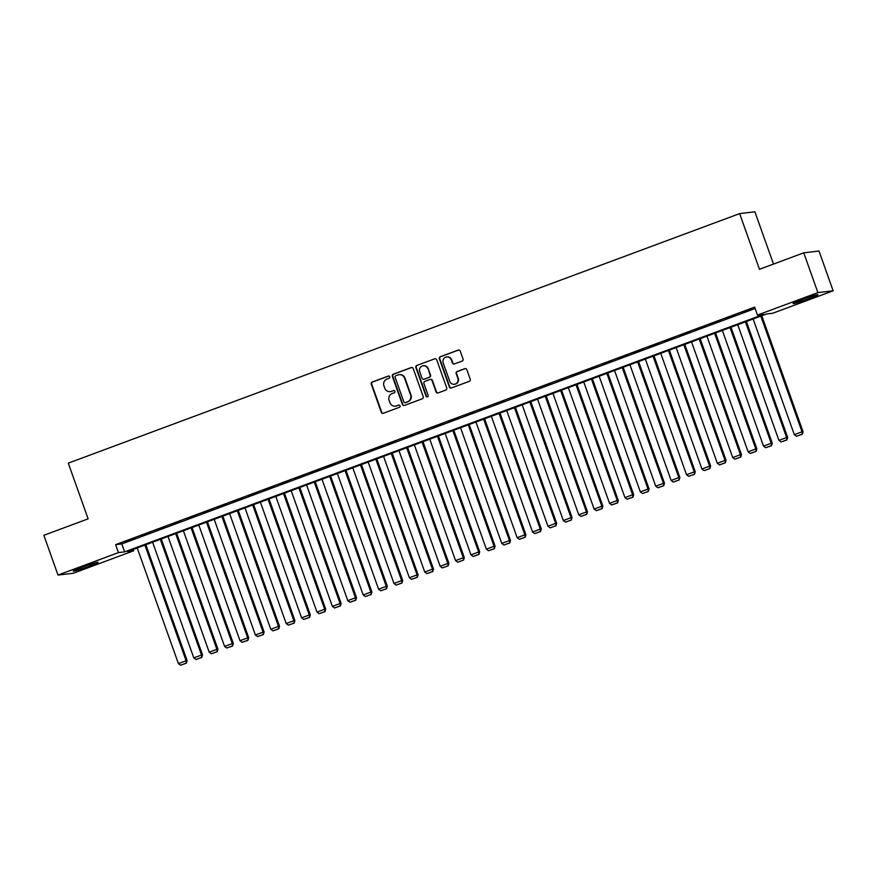 <?xml version="1.0" encoding="UTF-8"?>
<svg xmlns="http://www.w3.org/2000/svg" width="877" height="877" viewBox="0 0 877 877"><rect width="100%" height="100%" fill="white"/><g stroke="black" fill="none" stroke-linecap="round" stroke-linejoin="round"><path stroke-width="1.32" d="M389.739 376.77A1.162 1.129 -96.8 0 0 388.292 376.069L372.232 382.032A1.655 1.611 -96.8 0 0 371.278 384.159L381.287 412.267A1.655 1.611 -96.8 0 0 383.359 413.275L399.408 407.301A1.162 1.129 -96.8 0 0 398.882 405.053A1.162 1.129 -96.8 0 0 398.629 405.119L396.557 405.887A5.317 5.152 -96.8 0 1 389.936 402.686L389.103 400.34A5.317 5.152 -96.8 0 1 392.162 393.554L394.244 392.775A1.162 1.129 -96.8 0 0 393.718 390.528A1.162 1.129 -96.8 0 0 393.466 390.594L391.383 391.361A5.317 5.152 -96.8 0 1 384.762 388.16L383.929 385.825A5.317 5.152 -96.8 0 1 386.987 379.028L389.07 378.25A1.162 1.129 -96.8 0 0 389.739 376.77M388.752 376.003A1.162 1.129 -96.8 0 0 388.697 376.014L372.648 381.988A1.655 1.611 -96.8 0 0 371.684 384.104L381.703 412.223A1.655 1.611 -96.8 0 0 383.194 413.319M399.09 405.053A1.162 1.129 -96.8 0 0 399.046 405.064L396.557 405.887M393.926 390.528A1.162 1.129 -96.8 0 0 393.872 390.539L391.383 391.361M808.726 298.772A13.199 0.734 -19.6 0 1 793.082 303.574A13.199 0.734 -19.6 0 1 802.291 299.528A13.199 0.734 -19.6 0 1 817.945 294.727A13.199 0.734 -19.6 0 1 808.726 298.772M88.873 566.345A13.199 0.734 -19.6 0 1 73.229 571.157A13.199 0.734 -19.6 0 1 82.438 567.112A13.199 0.734 -19.6 0 1 98.081 562.3A13.199 0.734 -19.6 0 1 88.873 566.345M462.08 361.105A1.655 1.611 -96.8 0 0 463.034 358.978L460.217 351.096A1.655 1.611 -96.8 0 0 458.156 350.098L440.32 356.72A1.655 1.611 -96.8 0 0 439.366 358.846L449.375 386.965A1.655 1.611 -96.8 0 0 451.447 387.963L469.283 381.331A1.655 1.611 -96.8 0 0 470.236 379.204L466.838 369.677A1.655 1.611 -96.8 0 0 464.777 368.68L457.136 371.519A1.655 1.611 -96.8 0 0 456.183 373.646L457.871 378.371A4.44 4.308 -96.8 0 1 454.352 384.279A4.44 4.308 -96.8 0 1 449.78 381.374L443.192 362.87A4.44 4.308 -96.8 0 1 446.711 356.95A4.44 4.308 -96.8 0 1 451.271 359.855L452.379 362.946A1.655 1.611 -96.8 0 0 454.439 363.944L462.08 361.105M58.014 575.071L43.85 535.299L88.117 518.844L68.285 463.155L739.64 213.604L759.471 269.294L803.738 252.839L817.901 292.611L833.15 290.802L772.714 313.264L766.531 313.999L127.516 551.534L133.699 550.789L73.262 573.262L58.014 575.071L118.45 552.609L124.633 551.874L763.648 314.35L757.465 315.084L817.901 292.611M757.465 315.084L754.637 307.125L115.621 544.65L118.45 552.609M413.22 368.57A1.655 1.611 -96.8 0 0 411.149 367.573L393.313 374.194A1.655 1.611 -96.8 0 0 392.359 376.321L402.368 404.429A1.655 1.611 -96.8 0 0 404.44 405.437L422.275 398.805A1.655 1.611 -96.8 0 0 423.229 396.678L413.22 368.57M416.816 365.457L434.652 358.836A1.655 1.611 -96.8 0 1 436.724 359.833L446.733 387.941A1.655 1.611 -96.8 0 1 445.779 390.068L438.138 392.907A1.655 1.611 -96.8 0 1 436.077 391.909L432.01 380.508A1.655 1.611 -96.8 0 0 429.949 379.5L424.885 381.385A1.655 1.611 -96.8 0 0 423.931 383.512L428.151 395.384A1.162 1.129 -96.8 0 1 427.231 396.93A1.162 1.129 -96.8 0 1 426.036 396.163L415.862 367.584A1.655 1.611 -96.8 0 1 416.816 365.457L434.652 358.836M134.773 538.292L125.532 541.723L134.773 538.292M150.175 532.569L140.934 536L150.175 532.569M165.567 526.836L156.336 530.278L165.567 526.836M180.969 521.113L171.728 524.556L180.969 521.113M196.371 515.391L187.13 518.833L196.371 515.391M211.763 509.669L202.521 513.1L211.763 509.669M227.165 503.946L217.924 507.377L227.165 503.946M242.556 498.224L233.326 501.655L242.556 498.224M257.959 492.501L248.717 495.933L257.959 492.501M273.361 486.779L264.12 490.21L273.361 486.779M288.752 481.056L279.511 484.488L288.752 481.056M304.155 475.334L294.913 478.765L304.155 475.334M319.546 469.601L310.315 473.043L319.546 469.601M334.948 463.878L325.707 467.32L334.948 463.878M350.351 458.156L341.109 461.587L350.351 458.156M365.742 452.433L356.5 455.865L365.742 452.433M381.144 446.711L371.903 450.142L381.144 446.711M396.536 440.988L387.305 444.42L396.536 440.988M411.938 435.266L402.696 438.697L411.938 435.266M427.34 429.544L418.099 432.975L427.34 429.544M442.732 423.821L433.49 427.252L442.732 423.821M458.134 418.099L448.892 421.53L458.134 418.099M473.525 412.365L464.295 415.808L473.525 412.365M488.927 406.643L479.686 410.085L488.927 406.643M504.33 400.921L495.088 404.352L504.33 400.921M519.721 395.198L510.48 398.629L519.721 395.198M535.123 389.476L525.882 392.907L535.123 389.476M550.515 383.753L541.284 387.185L550.515 383.753M565.917 378.031L556.676 381.462L565.917 378.031M581.319 372.308L572.078 375.74L581.319 372.308M596.711 366.586L587.469 370.017L596.711 366.586M612.113 360.853L602.872 364.295L612.113 360.853M627.504 355.13L618.274 358.572L627.504 355.13M642.907 349.408L633.665 352.85L642.907 349.408M658.309 343.685L649.068 347.117L658.309 343.685M673.7 337.963L664.459 341.394L673.7 337.963M689.103 332.24L679.861 335.672L689.103 332.24M704.494 326.518L695.264 329.949L704.494 326.518M719.896 320.796L710.655 324.227L719.896 320.796M735.299 315.073L726.057 318.504L735.299 315.073M115.621 544.65L121.804 543.915L755.13 308.507M742.479 312.661L751.721 309.219L742.402 312.431M773.503 264.076L754.889 211.785L739.64 213.604M803.738 252.839L818.986 251.019L833.15 290.802M133.205 549.419L133.699 550.789M121.804 543.915L124.633 551.874M390.232 391.646L390.649 391.591A5.317 5.152 -96.8 0 0 391.8 391.317M395.406 406.172L395.812 406.117A5.317 5.152 -96.8 0 0 396.963 405.843M411.719 367.474A1.655 1.611 -96.8 0 0 411.565 367.518L393.729 374.15A1.655 1.611 -96.8 0 0 392.775 376.277L402.784 404.385A1.655 1.611 -96.8 0 0 404.286 405.481M395.757 375.762A1.162 1.129 -96.8 0 0 395.088 377.253L403.869 401.929A1.162 1.129 -96.8 0 0 405.317 402.631L407.509 401.819A5.317 5.152 -96.8 0 0 410.568 395.023L404.56 378.151A5.317 5.152 -96.8 0 0 397.95 374.95L395.757 375.762M405.075 402.686L405.481 402.642A1.162 1.129 -96.8 0 0 405.733 402.576L405.317 402.631M399.101 374.676L399.506 374.622A5.317 5.152 -96.8 0 1 404.977 378.108L410.984 394.968A5.317 5.152 -96.8 0 1 407.926 401.765L405.733 402.576M430.311 379.412L430.717 379.368A1.655 1.611 -96.8 0 1 432.427 380.454L436.483 391.855A1.655 1.611 -96.8 0 0 437.985 392.951M417.233 365.413A1.655 1.611 -96.8 0 0 416.279 367.54L426.452 396.119A1.162 1.129 -96.8 0 0 427.439 396.886M427.801 368.669A4.44 4.308 -96.8 0 0 423.229 365.764A4.44 4.308 -96.8 0 0 419.721 371.684L422.034 378.195A1.655 1.611 -96.8 0 0 424.106 379.204L429.171 377.318A1.655 1.611 -96.8 0 0 430.125 375.192L428.217 368.625A4.44 4.308 -96.8 0 0 423.646 365.72L423.229 365.764M423.744 379.292L424.161 379.237A1.655 1.611 -96.8 0 0 424.523 379.149L424.106 379.204M428.217 368.625L430.541 375.148A1.655 1.611 -96.8 0 1 429.577 377.263L424.523 379.149M446.711 356.95L447.117 356.906A4.44 4.308 -96.8 0 1 451.688 359.811L452.784 362.892A1.655 1.611 -96.8 0 0 454.286 363.988M454.352 384.279L454.757 384.236A4.44 4.308 -96.8 0 0 458.276 378.316L457.871 378.371M465.336 368.581A1.655 1.611 -96.8 0 0 465.183 368.636L457.553 371.464A1.655 1.611 -96.8 0 0 456.599 373.591L458.276 378.316M458.726 350A1.655 1.611 -96.8 0 0 458.561 350.044L440.736 356.676A1.655 1.611 -96.8 0 0 439.772 358.803L449.791 386.91A1.655 1.611 -96.8 0 0 451.282 388.007M144.902 545.066L186.099 660.754L178.404 663.615L137.207 547.928M185.99 663.209L180.596 665.215L186.406 663.165L186.099 660.754L187.13 660.622L145.856 544.716M178.404 663.615L180.596 665.215M186.406 663.165L187.13 660.622M160.305 539.344L201.502 655.02L193.795 657.893L152.609 542.205M201.392 657.487L195.999 659.493L201.798 657.432L201.502 655.02L202.532 654.9L161.258 538.993M193.795 657.893L195.999 659.493M201.798 657.432L202.532 654.9M175.707 533.622L216.893 649.298L209.197 652.159L168 536.483M216.783 651.764L211.401 653.771L217.2 651.71L216.893 649.298L217.924 649.177L176.65 533.271M209.197 652.159L211.401 653.771M217.2 651.71L217.924 649.177M191.098 527.899L232.295 643.575L224.6 646.437L183.403 530.76M232.186 646.042L226.792 648.037L232.591 645.987L232.295 643.575L233.326 643.455L192.052 527.548M224.6 646.437L226.792 648.037M232.591 645.987L233.326 643.455M206.501 522.177L247.687 637.853L239.991 640.714L198.794 525.038M247.577 640.32L242.195 642.315L247.994 640.265L247.687 637.853L248.717 637.732L207.443 521.815M239.991 640.714L242.195 642.315M247.994 640.265L248.717 637.732M221.892 516.443L263.089 632.131L255.393 634.992L214.196 519.316M262.979 634.597L257.586 636.592L263.396 634.542L263.089 632.131L264.12 632.01L222.846 516.093M255.393 634.992L257.586 636.592M263.396 634.542L264.12 632.01M237.294 510.721L278.491 626.408L270.785 629.269L229.599 513.582M278.382 628.864L272.988 630.87L278.787 628.82L278.491 626.408L279.522 626.288L238.248 510.37M270.785 629.269L272.988 630.87M278.787 628.82L279.522 626.288M252.697 504.999L293.883 620.686L286.187 623.547L244.99 507.86M293.773 623.141L288.39 625.148L294.19 623.098L293.883 620.686L294.913 620.565L253.639 504.648M286.187 623.547L288.39 625.148M294.19 623.098L294.913 620.565M268.088 499.276L309.285 614.963L301.589 617.825L260.392 502.137M309.175 617.419L303.782 619.425L309.581 617.375L309.285 614.963L310.315 614.843L269.042 498.925M301.589 617.825L303.782 619.425M309.581 617.375L310.315 614.843M283.49 493.554L324.676 609.241L316.981 612.102L275.795 496.415M324.567 611.697L319.184 613.703L324.983 611.653L324.676 609.241L325.707 609.109L284.433 493.203M316.981 612.102L319.184 613.703M324.983 611.653L325.707 609.109M298.882 487.831L340.079 603.519L332.383 606.38L291.186 490.692M339.969 605.974L334.575 607.98L340.386 605.93L340.079 603.519L341.109 603.387L299.835 487.48M332.383 606.38L334.575 607.98M340.386 605.93L341.109 603.387M314.284 482.109L355.481 597.785L347.774 600.646L306.588 484.97M355.371 600.252L349.978 602.258L355.777 600.197L355.481 597.785L356.511 597.665L315.238 481.758M347.774 600.646L349.978 602.258M355.777 600.197L356.511 597.665M329.686 476.386L370.872 592.063L363.177 594.924L321.98 479.248M370.763 594.529L365.38 596.535L371.179 594.474L370.872 592.063L371.903 591.942L330.629 476.036M363.177 594.924L365.38 596.535M371.179 594.474L371.903 591.942M345.078 470.664L386.275 586.34L378.579 589.201L337.382 473.525M386.165 588.807L380.771 590.802L386.571 588.752L386.275 586.34L387.305 586.22L346.031 470.302M378.579 589.201L380.771 590.802M386.571 588.752L387.305 586.22M360.48 464.942L401.666 580.618L393.97 583.479L352.784 467.803M401.556 583.084L396.174 585.08L401.973 583.03L401.666 580.618L402.696 580.497L361.423 464.58M393.97 583.479L396.174 585.08M401.973 583.03L402.696 580.497M375.871 459.208L417.068 574.895L409.373 577.757L368.176 462.069M416.959 577.351L411.565 579.357L417.375 577.307L417.068 574.895L418.099 574.775L376.825 458.857M409.373 577.757L411.565 579.357M417.375 577.307L418.099 574.775M391.274 453.486L432.471 569.173L424.764 572.034L383.578 456.347M432.361 571.629L426.967 573.635L432.767 571.585L432.471 569.173L433.501 569.052L392.227 453.135M424.764 572.034L426.967 573.635M432.767 571.585L433.501 569.052M406.676 447.763L447.862 563.451L440.166 566.312L398.969 450.625M447.752 565.906L442.37 567.912L448.169 565.862L447.862 563.451L448.892 563.33L407.619 447.413M440.166 566.312L442.37 567.912M448.169 565.862L448.892 563.33M422.067 442.041L463.264 557.728L455.569 560.589L414.372 444.902M463.155 560.184L457.761 562.19L463.56 560.14L463.264 557.728L464.295 557.608L423.021 441.69M455.569 560.589L457.761 562.19M463.56 560.14L464.295 557.608M437.47 436.318L478.656 552.006L470.96 554.867L429.774 439.18M478.546 554.461L473.163 556.467L478.963 554.417L478.656 552.006L479.686 551.874L438.412 435.968M470.96 554.867L473.163 556.467M478.963 554.417L479.686 551.874M452.861 430.596L494.058 546.272L486.362 549.145L445.165 433.457M493.948 548.739L488.555 550.745L494.365 548.684L494.058 546.272L495.088 546.152L453.815 430.245M486.362 549.145L488.555 550.745M494.365 548.684L495.088 546.152M468.263 424.874L509.46 540.55L501.754 543.411L460.568 427.735M509.351 543.016L503.957 545.023L509.756 542.962L509.46 540.55L510.491 540.429L469.217 424.523M501.754 543.411L503.957 545.023M509.756 542.962L510.491 540.429M483.665 419.151L524.852 534.827L517.156 537.689L475.959 422.012M524.742 537.294L519.359 539.3L525.159 537.239L524.852 534.827L525.882 534.707L484.608 418.8M517.156 537.689L519.359 539.3M525.159 537.239L525.882 534.707M499.057 413.429L540.254 529.105L532.558 531.966L491.361 416.29M540.144 531.572L534.751 533.567L540.55 531.517L540.254 529.105L541.284 528.984L500.011 413.067M532.558 531.966L534.751 533.567M540.55 531.517L541.284 528.984M514.459 407.695L555.645 523.383L547.95 526.244L506.763 410.568M555.536 525.849L550.153 527.844L555.952 525.794L555.645 523.383L556.676 523.262L515.402 407.345M547.95 526.244L550.153 527.844M555.952 525.794L556.676 523.262M529.851 401.973L571.048 517.66L563.352 520.521L522.155 404.834M570.938 520.116L565.544 522.122L571.355 520.072L571.048 517.66L572.078 517.54L530.804 401.622M563.352 520.521L565.544 522.122M571.355 520.072L572.078 517.54M545.253 396.251L586.45 511.938L578.743 514.799L537.557 399.112M586.34 514.393L580.947 516.4L586.746 514.35L586.45 511.938L587.48 511.817L546.207 395.9M578.743 514.799L580.947 516.4M586.746 514.35L587.48 511.817M560.655 390.528L601.841 506.215L594.146 509.077L552.948 393.389M601.732 508.671L596.349 510.677L602.148 508.627L601.841 506.215L602.872 506.095L561.598 390.177M594.146 509.077L596.349 510.677M602.148 508.627L602.872 506.095M576.046 384.806L617.244 500.493L609.548 503.354L568.351 387.667M617.134 502.949L611.74 504.955L617.54 502.905L617.244 500.493L618.274 500.361L577 384.455M609.548 503.354L611.74 504.955M617.54 502.905L618.274 500.361M591.449 379.083L632.635 494.771L624.939 497.632L583.753 381.944M632.525 497.226L627.143 499.232L632.942 497.182L632.635 494.771L633.665 494.639L592.392 378.732M624.939 497.632L627.143 499.232M632.942 497.182L633.665 494.639M606.84 373.361L648.037 489.037L640.342 491.898L599.144 376.222M647.928 491.504L642.534 493.51L648.344 491.449L648.037 489.037L649.068 488.917L607.794 373.01M640.342 491.898L642.534 493.51M648.344 491.449L649.068 488.917M622.242 367.638L663.44 483.315L655.733 486.176L614.547 370.5M663.33 485.781L657.936 487.787L663.736 485.726L663.44 483.315L664.47 483.194L623.196 367.288M655.733 486.176L657.936 487.787M663.736 485.726L664.47 483.194M637.645 361.916L678.831 477.592L671.135 480.453L629.938 364.777M678.721 480.059L673.339 482.054L679.138 480.004L678.831 477.592L679.861 477.472L638.588 361.554M671.135 480.453L673.339 482.054M679.138 480.004L679.861 477.472M653.036 356.194L694.233 471.87L686.538 474.731L645.34 359.055M694.124 474.336L688.73 476.332L694.529 474.282L694.233 471.87L695.264 471.749L653.99 355.832M686.538 474.731L688.73 476.332M694.529 474.282L695.264 471.749M668.438 350.46L709.625 466.147L701.929 469.009L660.743 353.321M709.515 468.614L704.132 470.609L709.932 468.559L709.625 466.147L710.655 466.027L669.381 350.109M701.929 469.009L704.132 470.609M709.932 468.559L710.655 466.027M683.83 344.738L725.027 460.425L717.331 463.286L676.134 347.599M724.917 462.881L719.524 464.887L725.334 462.837L725.027 460.425L726.057 460.304L684.784 344.387M717.331 463.286L719.524 464.887M725.334 462.837L726.057 460.304M699.232 339.015L740.429 454.703L732.723 457.564L691.536 341.877M740.32 457.158L734.926 459.164L740.725 457.114L740.429 454.703L741.46 454.582L700.186 338.665M732.723 457.564L734.926 459.164M740.725 457.114L741.46 454.582M714.634 333.293L755.821 448.98L748.125 451.841L706.928 336.154M755.711 451.436L750.328 453.442L756.127 451.392L755.821 448.98L756.851 448.86L715.577 332.942M748.125 451.841L750.328 453.442M756.127 451.392L756.851 448.86M730.026 327.57L771.223 443.258L763.527 446.119L722.33 330.432M771.113 445.713L765.72 447.719L771.519 445.669L771.223 443.258L772.253 443.126L730.979 327.22M763.527 446.119L765.72 447.719M771.519 445.669L772.253 443.126M745.428 321.848L786.614 437.524L778.919 440.397L737.732 324.709M786.516 439.991L781.122 441.997L786.921 439.947L786.614 437.524L787.645 437.404L746.371 321.497M778.919 440.397L781.122 441.997M786.921 439.947L787.645 437.404M760.819 316.126L802.016 431.802L794.321 434.663L753.124 318.987M801.907 434.268L796.513 436.275L802.323 434.214L802.016 431.802L803.047 431.681L761.773 315.775M794.321 434.663L796.513 436.275M802.323 434.214L803.047 431.681"/></g></svg>
